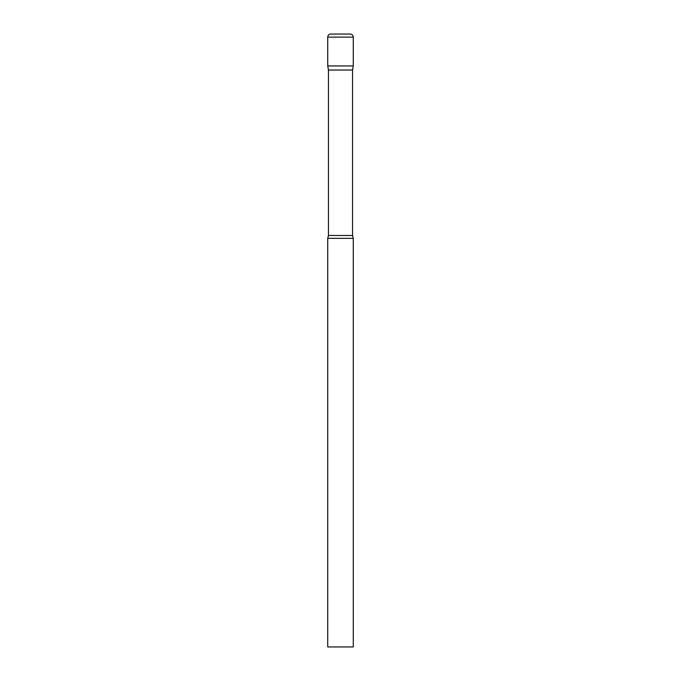 <?xml version="1.0" encoding="UTF-8"?>
<svg xmlns="http://www.w3.org/2000/svg" width="681" height="681" viewBox="0 0 681 681"><rect width="100%" height="100%" fill="white"/><g stroke="black" fill="none" stroke-linecap="round" stroke-linejoin="round"><path stroke-width="1.02" d="M352.554 70.015L352.554 235.481L328.446 235.481L328.446 70.015L352.554 70.015L353.269 65.963L327.731 65.963L353.269 65.963L353.269 37.114A3.064 3.064 0 0 0 350.204 34.05L330.796 34.05L350.204 34.05M328.446 70.015L327.731 65.963L327.731 37.114A3.064 3.064 0 0 1 330.796 34.05M340.5 238.35L327.731 238.35L327.731 646.95L353.269 646.95L353.269 238.35L340.5 238.35M327.731 37.114L353.269 37.114M328.446 235.481L327.731 238.35M352.554 235.481L353.269 238.35"/></g></svg>
